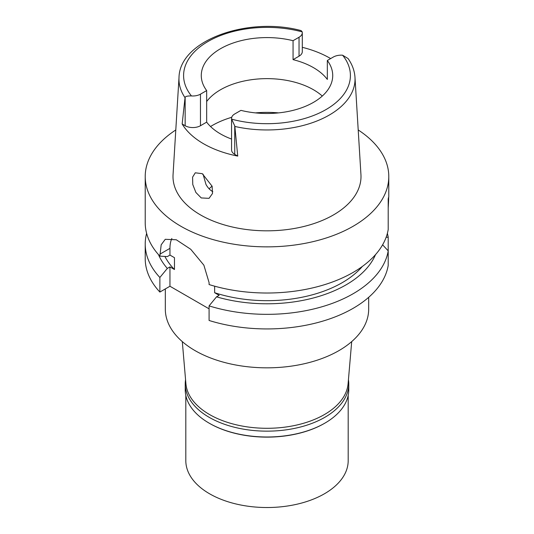 <?xml version="1.0" encoding="UTF-8"?>
<svg xmlns="http://www.w3.org/2000/svg" width="534" height="534" viewBox="0 0 534 534"><rect width="100%" height="100%" fill="white"/><g stroke="black" fill="none" stroke-linecap="round" stroke-linejoin="round"><path stroke-width="0.8" d="M237.743 156.088L234.853 126.451A88.037 50.83 180 0 0 329.211 115.097A88.037 50.83 180 0 0 329.251 115.077A88.037 50.83 180 0 0 354.983 77.337C354.536 70.715 352.233 64.447 348.068 58.54L342.608 55.209A11.134 6.428 180 0 0 333.323 57.038L327.335 60.496A65.722 37.947 0 0 1 332.722 75.534A65.722 37.947 0 0 1 313.471 102.368A65.722 37.947 0 0 1 240.941 110.371L234.74 113.956A10.827 6.248 180 0 0 231.569 118.374A10.827 6.248 180 0 0 231.656 119.155L234.74 125.931L234.74 154.359L237.743 156.088A89.752 51.818 180 0 1 182.154 123.995L185.151 125.73A10.827 6.248 0 0 0 200.464 125.73L206.665 122.146L206.665 90.58A65.722 37.947 0 0 1 201.278 75.534A65.722 37.947 0 0 1 220.529 48.707A65.722 37.947 0 0 1 293.059 40.697L293.059 59.641L299.04 56.183A11.134 6.428 0 0 0 302.304 51.638L302.304 32.701A11.134 6.428 180 0 1 299.04 37.246L293.059 40.697M293.059 59.641A65.722 37.947 0 0 1 327.335 79.433L327.335 60.496M206.665 101.54A65.722 37.947 180 0 1 220.529 89.752A65.722 37.947 180 0 1 322.282 96.06M302.304 47.319A88.978 51.371 180 0 1 330.653 58.58M206.665 90.58L200.464 94.158A10.827 6.248 180 0 1 191.452 95.94C187.668 95.873 185.565 96.327 185.151 97.301L185.038 97.695A88.037 50.83 180 0 1 179.017 77.337C179.758 40.103 248.136 16.26 301.109 30.598L302.211 31.886A11.134 6.428 180 0 1 302.304 32.701M206.665 122.146A65.722 37.947 0 0 0 231.569 139.06M231.569 118.374L231.569 149.941A10.827 6.248 0 0 0 234.74 154.359M234.853 126.451L234.74 125.931M179.017 77.337L173.056 174.631A94.004 54.274 0 0 0 229.493 226.316A94.004 54.274 0 0 0 333.47 214.928A94.004 54.274 0 0 0 360.944 174.631L354.983 77.337M185.038 97.695L182.154 123.995M201.245 197.94L209.048 198.341L212.499 193.502L212.118 186.219L202.273 173.67L195.277 172.809L192.587 177.168L192.767 184.524L195.878 192.454L201.245 197.94M358.207 129.962A121.785 70.308 180 0 1 388.785 176.547A121.785 70.308 180 0 1 353.114 226.269A121.785 70.308 180 0 1 220.395 241.508A121.785 70.308 180 0 1 145.215 176.547A121.785 70.308 180 0 1 175.793 129.962M388.205 207.94C388.799 198.147 388.799 195.224 388.205 199.175L388.205 229.553A121.785 70.308 0 0 1 353.114 272.427A121.785 70.308 0 0 1 209.081 284.555L209.081 282.593L203.875 265.178L190.731 249.278L176.287 239.773L165.266 239.305L161.181 244.792L159.873 256.146L167.329 256.587L169.952 255.072L174.464 257.682L174.464 269.516L169.952 266.907L167.329 268.428A111.719 64.501 180 0 1 158.478 254.611M388.785 176.547L388.785 197.146L388.205 199.175M159.873 292.065L159.873 277.473A121.785 70.308 180 0 1 145.215 244.031L145.215 258.623A121.785 70.308 0 0 0 159.873 292.065L169.952 286.244L209.081 308.832M209.081 320.473A121.785 70.308 0 0 0 353.114 308.338A121.785 70.308 0 0 0 388.205 265.465L388.205 250.873A121.785 70.308 180 0 1 353.114 293.747A121.785 70.308 180 0 1 209.081 305.882L209.081 320.473M382.611 244.812L388.205 250.873L388.205 237.189L386.122 237.323M214.641 286.191L214.641 292.712L219.16 295.322L216.537 296.837L209.081 305.882M169.952 286.244L169.952 266.907M169.952 255.072L169.952 248.363A34.797 20.092 60 0 1 171.875 238.458M159.873 277.473L167.329 268.428M145.215 244.031A121.785 70.308 180 0 1 146.623 233.371M164.919 256.453A106.319 61.383 0 0 0 174.464 269.516M145.215 176.547L145.215 222.711A121.785 70.308 0 0 0 159.873 256.146M214.641 292.712A106.319 61.383 0 0 0 342.181 282.693A106.319 61.383 0 0 0 362.339 266.459M375.522 254.611A111.719 64.501 180 0 1 345.999 284.896A111.719 64.501 180 0 1 216.537 296.837M387.377 233.371A121.785 70.308 180 0 1 388.205 237.189M165.32 288.921L165.32 309.133A101.68 58.707 0 0 0 228.091 363.367A101.68 58.707 0 0 0 338.896 350.638A101.68 58.707 0 0 0 368.68 309.133L368.68 297.318M182.301 341.606L185.912 383.739A81.188 46.872 0 0 0 237.797 425.157A81.188 46.872 0 0 0 324.412 414.564A81.188 46.872 0 0 0 348.088 383.739L351.699 341.606M209.134 188.816A66.69 38.501 180 0 1 212.085 186.112M212.799 191.639L212.472 191.459C209.869 189.937 207.699 187.594 205.97 184.43L203.067 174.164M348.435 379.694A81.769 47.206 180 0 1 348.769 383.946A81.769 47.206 180 0 1 324.819 417.328A81.769 47.206 180 0 1 235.708 427.56A81.769 47.206 180 0 1 185.231 383.946L185.231 389.787A81.769 47.206 0 0 0 209.181 423.168A81.769 47.206 0 0 0 324.819 423.168L324.412 423.402A81.188 46.872 180 0 1 209.588 423.402L209.181 423.168M324.412 423.402L324.819 423.168A81.769 47.206 0 0 0 348.769 389.787L348.769 383.946M185.231 383.946A81.769 47.206 180 0 1 185.565 379.694M185.812 395.394L185.812 460.655A81.188 46.872 0 0 0 235.928 503.956A81.188 46.872 0 0 0 324.412 493.796A81.188 46.872 0 0 0 348.188 460.655L348.188 395.394M342.608 55.209A83.404 48.153 180 0 1 325.927 109.617A83.404 48.153 180 0 1 231.656 119.155M299.04 56.183L299.04 37.246M191.452 95.94A83.404 48.153 180 0 1 207.973 41.519A83.404 48.153 180 0 1 302.211 31.886M185.151 125.73L185.151 97.301M200.464 94.158L200.464 125.73M169.952 248.363L159.873 254.184M210.536 126.525A77.323 44.642 180 0 1 212.325 125.457A77.323 44.642 180 0 1 231.736 117.293M255.399 112.888A77.323 44.642 180 0 1 278.601 112.888"/></g></svg>
